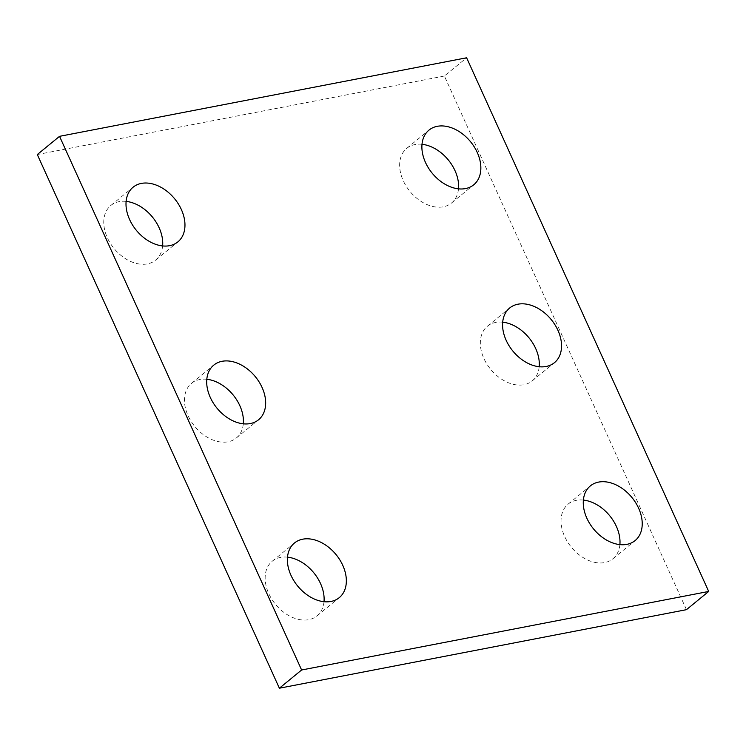 <?xml version="1.0" encoding="UTF-8"?>
<svg xmlns="http://www.w3.org/2000/svg" width="746" height="746" viewBox="0 0 746 746"><rect width="100%" height="100%" fill="white"/><g stroke="black" fill="none" stroke-linecap="round" stroke-linejoin="round"><path stroke-width="0.56" stroke-dasharray="3.73 2.8" d="M686.46 609.668L444.383 76.008L466.623 57.787M539.19 366.724A35.332 24.805 -129.3 0 1 532.215 380.889A35.332 24.805 -129.3 0 1 523.944 384.694A35.332 24.805 -129.3 0 1 486.905 364.095A35.332 24.805 -129.3 0 1 487.427 326.235A35.332 24.805 -129.3 0 1 502.692 322.179M619.889 544.608A35.332 24.805 -129.3 0 1 612.914 558.782A35.332 24.805 -129.3 0 1 604.633 562.577A35.332 24.805 -129.3 0 1 567.603 541.988A35.332 24.805 -129.3 0 1 568.116 504.128A35.332 24.805 -129.3 0 1 583.381 500.072M458.501 188.841A35.332 24.805 -129.3 0 1 451.526 203.005A35.332 24.805 -129.3 0 1 443.255 206.81A35.332 24.805 -129.3 0 1 406.216 186.211A35.332 24.805 -129.3 0 1 406.738 148.351A35.332 24.805 -129.3 0 1 421.994 144.295M243.308 423.821A35.332 24.805 -129.3 0 1 236.333 437.986A35.332 24.805 -129.3 0 1 228.062 441.791A35.332 24.805 -129.3 0 1 191.023 421.192A35.332 24.805 -129.3 0 1 191.545 383.332A35.332 24.805 -129.3 0 1 206.81 379.276M324.006 601.705A35.332 24.805 -129.3 0 1 317.031 615.87A35.332 24.805 -129.3 0 1 308.751 619.674A35.332 24.805 -129.3 0 1 271.721 599.075A35.332 24.805 -129.3 0 1 272.234 561.216A35.332 24.805 -129.3 0 1 287.499 557.159M162.619 245.928A35.332 24.805 -129.3 0 1 155.644 260.102A35.332 24.805 -129.3 0 1 147.372 263.897A35.332 24.805 -129.3 0 1 110.333 243.308A35.332 24.805 -129.3 0 1 110.856 205.448A35.332 24.805 -129.3 0 1 126.111 201.392M444.383 76.008L37.3 154.553M532.215 380.889L554.455 362.668M487.427 326.235L509.667 308.014M612.914 558.782L635.144 540.552M568.116 504.128L590.356 485.898M451.526 203.005L473.766 184.784M406.738 148.351L428.969 130.13M236.333 437.986L258.573 419.765M191.545 383.332L213.785 365.111M317.031 615.87L339.262 597.649M272.234 561.216L294.474 542.995M155.644 260.102L177.884 241.872M110.856 205.448L133.086 187.218"/><path stroke-width="1.12" d="M708.7 591.447L466.623 57.787L59.54 136.331L301.617 669.992L708.7 591.447L686.46 609.668L279.377 688.213L301.617 669.992M279.377 688.213L37.3 154.553L59.54 136.331M502.692 322.179A35.332 24.805 -129.3 0 1 539.19 366.724M546.184 366.473A35.332 24.805 -129.3 0 1 509.145 345.874A35.332 24.805 -129.3 0 1 509.667 308.014A35.332 24.805 -129.3 0 1 551.247 319.614A35.332 24.805 -129.3 0 1 554.455 362.668A35.332 24.805 -129.3 0 1 546.184 366.473M583.381 500.072A35.332 24.805 -129.3 0 1 619.889 544.608M626.873 544.356A35.332 24.805 -129.3 0 1 589.834 523.757A35.332 24.805 -129.3 0 1 590.356 485.898A35.332 24.805 -129.3 0 1 631.937 497.507A35.332 24.805 -129.3 0 1 635.144 540.552A35.332 24.805 -129.3 0 1 626.873 544.356M421.994 144.295A35.332 24.805 -129.3 0 1 458.501 188.841M465.485 188.589A35.332 24.805 -129.3 0 1 428.456 167.99A35.332 24.805 -129.3 0 1 428.969 130.13A35.332 24.805 -129.3 0 1 470.558 141.731A35.332 24.805 -129.3 0 1 473.766 184.784A35.332 24.805 -129.3 0 1 465.485 188.589M206.81 379.276A35.332 24.805 -129.3 0 1 243.308 423.821M250.302 423.56A35.332 24.805 -129.3 0 1 213.263 402.971A35.332 24.805 -129.3 0 1 213.785 365.111A35.332 24.805 -129.3 0 1 255.365 376.711A35.332 24.805 -129.3 0 1 258.573 419.765A35.332 24.805 -129.3 0 1 250.302 423.56M287.499 557.159A35.332 24.805 -129.3 0 1 324.006 601.705M330.991 601.453A35.332 24.805 -129.3 0 1 293.952 580.854A35.332 24.805 -129.3 0 1 294.474 542.995A35.332 24.805 -129.3 0 1 336.054 554.595A35.332 24.805 -129.3 0 1 339.262 597.649A35.332 24.805 -129.3 0 1 330.991 601.453M126.111 201.392A35.332 24.805 -129.3 0 1 162.619 245.928M169.603 245.676A35.332 24.805 -129.3 0 1 132.574 225.078A35.332 24.805 -129.3 0 1 133.086 187.218A35.332 24.805 -129.3 0 1 174.676 198.828A35.332 24.805 -129.3 0 1 177.884 241.872A35.332 24.805 -129.3 0 1 169.603 245.676"/></g></svg>
